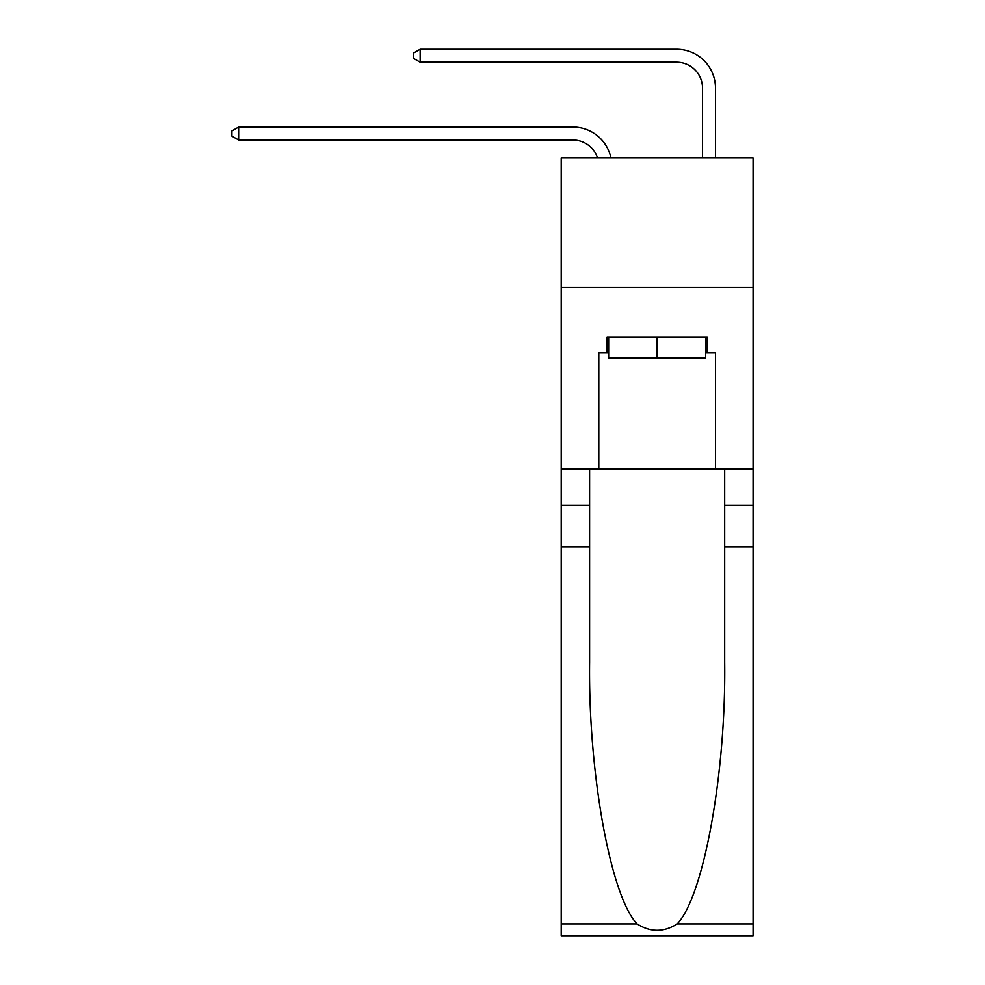 <?xml version="1.0" encoding="UTF-8"?>
<svg xmlns="http://www.w3.org/2000/svg" width="985" height="985" viewBox="0 0 985 985"><rect width="100%" height="100%" fill="white"/><g stroke="black" fill="none" stroke-linecap="round" stroke-linejoin="round"><path stroke-width="1.48" d="M753.082 287.534L753.082 157.895L561.216 157.895L561.216 287.534L753.082 287.534L753.082 469.032L715.492 469.032L715.492 352.876L707.193 352.876L707.193 337.313L607.105 337.313L607.105 352.876L608.656 352.876M572.876 127.04L238.653 127.04L572.876 127.04A38.895 38.895 172.3 0 1 610.934 157.895M702.527 157.895L702.527 88.145A25.93 25.93 14.4 0 0 676.596 62.215L420.164 62.215L413.417 58.324L413.417 53.141L420.164 49.25L676.596 49.25A38.895 38.895 19.4 0 1 715.492 88.145L715.492 157.895M705.629 337.313L705.629 358.06L608.656 358.06L608.656 337.313M657.143 337.313L657.143 358.06M677.212 923.918L753.082 923.918L753.082 935.75L561.216 935.75L561.216 546.823L589.609 546.823L589.609 662.449C588.217 772.966 610.638 896.436 637.086 923.918C650.445 932.45 663.816 932.45 677.212 923.918C703.647 896.436 726.068 772.966 724.689 662.449L724.689 469.032M724.689 546.823L753.082 546.823L753.082 469.032M561.216 546.823L561.216 287.534M589.609 469.032L589.609 546.823M753.082 923.918L753.082 546.823M561.216 469.032L598.806 469.032L598.806 352.876L607.105 352.876M598.806 469.032L715.492 469.032M705.629 352.876L707.193 352.876M702.527 88.145A25.93 25.93 -160.6 0 0 676.596 62.215A25.93 25.93 -160.6 0 1 702.527 88.145A25.93 25.93 -160.6 0 0 676.596 62.215A25.93 25.93 -160.6 0 1 702.527 88.145A25.93 25.93 -160.6 0 0 676.596 62.215A25.93 25.93 -160.6 0 1 702.527 88.145A25.93 25.93 -160.6 0 0 676.596 62.215A25.93 25.93 -160.6 0 1 702.527 88.145A25.93 25.93 -160.6 0 0 676.596 62.215A25.93 25.93 -160.6 0 1 702.527 88.145A25.93 25.93 -160.6 0 0 676.596 62.215A25.93 25.93 -160.6 0 1 702.527 88.145A25.93 25.93 -160.6 0 0 676.596 62.215A25.93 25.93 -160.6 0 1 702.527 88.145A25.93 25.93 -160.6 0 0 676.596 62.215A25.93 25.93 -160.6 0 1 702.527 88.145A25.93 25.93 -160.6 0 0 676.596 62.215A25.93 25.93 -160.6 0 1 702.527 88.145A25.93 25.93 -160.6 0 0 676.596 62.215A25.93 25.93 -160.6 0 1 702.527 88.145A25.93 25.93 -160.6 0 0 676.596 62.215A25.93 25.93 -160.6 0 1 702.527 88.145A25.93 25.93 -160.6 0 0 676.596 62.215A25.93 25.93 -160.6 0 1 702.527 88.145A25.93 25.93 -160.6 0 0 676.596 62.215A25.93 25.93 -160.6 0 1 702.527 88.145A25.93 25.93 -160.6 0 0 676.596 62.215A25.93 25.93 -160.6 0 1 702.527 88.145A25.93 25.93 -160.6 0 0 676.596 62.215A25.93 25.93 -160.6 0 1 702.527 88.145A25.93 25.93 -160.6 0 0 676.596 62.215A25.93 25.93 -160.6 0 1 702.527 88.145A25.93 25.93 -160.6 0 0 676.596 62.215A25.93 25.93 -160.6 0 1 702.527 88.145A25.93 25.93 -160.6 0 0 676.596 62.215A25.93 25.93 -160.6 0 1 702.527 88.145A25.93 25.93 -160.6 0 0 676.596 62.215A25.93 25.93 -160.6 0 1 702.527 88.145A25.93 25.93 -160.6 0 0 676.596 62.215A25.93 25.93 -160.6 0 1 702.527 88.145A25.93 25.93 -160.6 0 0 676.596 62.215A25.93 25.93 -160.6 0 1 702.527 88.145A25.93 25.93 -160.6 0 0 676.596 62.215A25.93 25.93 -160.6 0 1 702.527 88.145A25.93 25.93 -160.6 0 0 676.596 62.215A25.93 25.93 -160.6 0 1 702.527 88.145A25.93 25.93 -160.6 0 0 676.596 62.215A25.93 25.93 -160.6 0 1 702.527 88.145M597.526 157.895A25.93 25.93 -7.7 0 0 572.876 140.005L238.653 140.005L231.918 136.115L231.918 130.931L238.653 127.04L238.653 140.005M420.164 49.25L420.164 62.215M724.689 505.33L753.082 505.33M589.609 505.33L561.216 505.33M561.216 923.918L637.086 923.918"/></g></svg>
